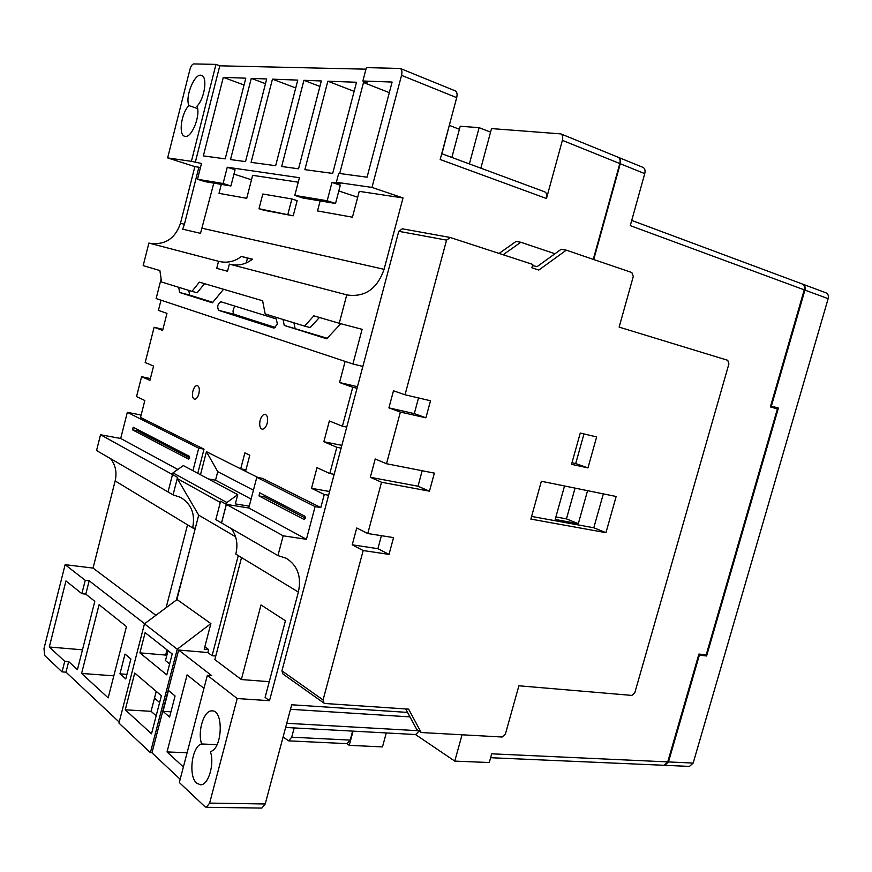 <?xml version="1.0" encoding="UTF-8"?>
<svg xmlns="http://www.w3.org/2000/svg" width="872" height="872" viewBox="0 0 872 872"><rect width="100%" height="100%" fill="white"/><g stroke="black" fill="none" stroke-linecap="round" stroke-linejoin="round"><path stroke-width="1.31" d="M770.674 405.883L771.382 406.069L804.921 290.103C805.575 287.193 804.911 285.231 802.905 284.218L826.1 292.861C828.106 293.875 828.782 295.804 828.138 298.671L693.175 763.065L689.469 766.401L664.758 765.322L668.475 761.932L693.175 763.065M771.382 406.069L778.402 408.063L706.603 655.973L703.595 654.578M778.402 408.063L770.641 406.025M706.603 655.973L699.355 655.155L668.475 761.932M699.355 655.155L698.69 654.839M566.288 250.166L538.809 270.048L531.887 267.802L532.803 264.445L450.334 237.533L446.562 240.127L405.022 394.776L393.479 390.787L388.901 407.878L400.379 412.064L386.503 463.73L375.222 458.966L370.317 477.289L381.533 482.26L367.766 533.522L356.735 527.985L352.223 544.815L363.188 550.548L323.065 699.954L324.013 703.137L325.103 703.497L408.608 709.143L421.198 732.524L502.119 737.014L505.379 734.137L518.894 685.784L631.895 695.409L634.805 692.75L728.916 363.875L727.739 360.31L619.131 327.12L633.279 276.5L631.873 272.544L566.288 250.166L561.165 249.272L537.217 266.56L532.476 265.655M503.133 254.766L520.802 242.253L516.071 241.424L499.078 253.447M405.676 708.947L416.805 729.57L421.198 732.524M554.963 253.752L520.802 242.253M446.562 240.127L398.766 231.309L281.928 670.862L323.065 699.954M400.379 412.064L425.907 417.808L430.517 400.76L405.022 394.776M381.533 482.26L429.46 491.176L434.365 473.125L386.503 463.73M363.188 550.548L389.021 554.385L393.555 537.599L367.766 533.522M587.968 467.893L596.633 436.927L580.262 433.057L571.531 464.329L587.968 467.893L575.705 463.555L583.978 433.929M605.953 532.672L616.155 496.484L541.359 481.257L530.863 519.091L605.953 532.672L593.799 527.778L603.337 493.879M398.766 231.309L402.428 228.846M323.85 703.028L282.888 673.947L281.928 670.862M531.604 516.431L593.799 527.778M564.533 485.977L555.192 519.45L578.31 523.691L587.564 490.663M352.223 544.815L377.903 548.684L381.413 535.681M377.903 548.684L389.021 554.385M370.317 477.289L417.993 486.227L422.179 470.738M417.993 486.227L429.46 491.176M388.901 407.878L414.298 413.611L418.516 397.948M414.298 413.611L425.907 417.808M571.978 462.749L575.705 463.555M555.889 516.943L566.451 518.884L575.051 488.124M566.451 518.884L578.31 523.691M192.897 391.081C191.993 395.55 192.516 398.253 194.456 399.202C196.298 399.245 197.77 397.403 198.892 393.675C199.786 389.206 199.274 386.492 197.345 385.555C195.492 385.5 194.009 387.342 192.897 391.081M260.139 420.25C259.158 425.144 259.834 428.13 262.156 429.188C264.281 429.264 265.971 427.302 267.192 423.312C268.173 418.407 267.508 415.432 265.197 414.363C263.05 414.287 261.36 416.249 260.139 420.25M305.342 518.295L304.949 516.235L259.682 492.8L259.006 495.928L304.088 519.483L305.342 518.295M189.693 458.105L189.431 456.361L133.187 427.215L132.588 429.885L188.701 459.195L189.693 458.105M277.372 324.253L276.326 318.956L220.867 301.756C217.64 303.892 216.921 306.759 218.698 310.356L274.004 328.145L277.372 324.253M185.213 136.381C191.862 138.005 200.931 114.842 196.952 106.177C204.506 98.983 207.819 77.009 201.617 75.472C194.99 72.136 184.788 96.487 188.908 105.588C181.387 112.87 178.259 134.779 184.57 136.228L185.213 136.381M196.68 783.165L200.418 784.778C208.31 785.574 214.795 764.036 210.37 751.566C222.404 749.233 223.941 710.189 212.092 710.887C204.004 709.873 197.246 731.401 201.639 743.98C191.895 745.92 188.025 776.189 196.68 783.165M277.95 555.595L221.51 522.928L226.328 504.376L220.671 501.226L283.171 535.811L277.95 555.595L286.125 558.222C297.603 565.405 301.679 576.686 298.366 592.055L269.502 700.707L237.206 698.537L209.629 803.101L265.219 803.984L291.695 704.772L407.54 712.413M593.276 259.376L619.818 163.555L562.386 140.348L546.472 198.522L440.175 159.511L456.699 97.642L401.534 75.352L371.984 187.415L403.017 197.944L384.072 269.317C377.205 288.883 364.932 297.439 347.23 294.976L229.358 264.118L227.527 271.257L216.725 268.336L218.534 261.284L148.872 243.059L143.182 265.633L159.881 270.549L161.603 282.016L191.949 291.379L199.372 282.157L262.625 300.764L265.175 313.964L304.546 326.106L313.865 315.828L339.252 323.294L346.762 294.845M339.252 323.294L362.109 329.322L352.909 363.995L362.861 366.425M357.051 388.247L352.746 387.244L342.402 426.212L329.354 420.969L323.861 441.744L336.81 447.282L329.834 473.54L316.994 467.654L311.522 488.32L324.275 494.489L320.798 507.559L262.298 478.314L256.793 477.333L248.771 507.995L306.421 539.299L315.086 506.61L320.798 507.559M346.718 427.127L342.402 426.212M341.137 448.143L336.81 447.282M334.172 474.346L329.834 473.54M328.613 495.252L324.275 494.489M283.171 535.811L306.421 539.299M441.941 153.766L449.276 125.426M451.86 157.44L460.209 126.244L479.131 127.661L469.387 163.925M166.138 607.664L187.535 524.835L115.148 480.93L93.042 568.086L65.127 564.664L44.003 648.485L44.592 655.406L62.054 671.876L65.999 672.17L119.181 722.071M115.148 480.93C117.088 472.515 115.573 465.103 110.613 458.683M168.034 491.939L96.552 450.541L100.531 434.757L120.696 438.463L177.812 469.463M192.93 470.717L198.729 448.186L127.323 412.325L120.696 438.463M127.323 412.325L141.133 415.039M150.398 378.568L141.591 376.682L136.544 396.586L144.828 400.51L140.523 417.426L204.015 449.167L197.78 473.311M162.911 329.354L154.126 327.262L145.177 362.512L153.581 366.066L149.94 380.388L141.591 376.682M160.993 300.164L158.41 310.377L166.977 313.353L162.639 330.423L154.126 327.262M161.135 278.866L156.143 298.562L352.909 363.995M149.581 243.244C164.841 245.381 175.141 238.743 180.482 223.341L184.428 224.224L182.684 229.183L200.516 233.336L213.804 183.12M371.984 187.415L336.374 182.281L340.592 183.687L331.981 182.433L327.185 200.756L294.812 195.393L299.401 177.703L227.265 167.228L235.069 169.757L230.917 185.976L205.149 181.67L197.486 179.261L201.497 163.478L191.404 161.342L215.973 64.397L193.737 63.928C192.189 64.223 190.935 66.043 189.954 69.368L167.642 157.908L194.859 166.628L180.482 223.341M172.209 653.946L145.123 632.658L139.912 652.877L166.792 674.874L172.209 653.946M169.626 663.908L165.473 660.573L168.045 650.665M166.999 649.847L165.636 655.068L166.683 655.908M165.636 655.068L139.912 652.877M184.254 570.942L176.297 600.089M235.582 536.76L198.696 515.145L176.809 599.718M298.366 592.055L241.544 557.59L214.828 659.614L241.348 679.55L269.274 681.686M203.405 652.234L207.841 652.539L212.07 655.711L238.263 555.606M212.07 655.711L215.766 656.027M241.544 557.59L235.811 554.112C238.154 544.324 236.661 535.822 231.298 528.585M220.616 501.215L215.82 519.647L221.51 522.928M198.696 515.145L177.31 478.565L177.605 477.398L172.493 474.586L177.605 477.398M187.535 524.835L192.625 527.92C195.437 514.284 191.469 504.125 180.722 497.432L173.059 494.871L177.55 477.387M192.625 527.92L195.284 528.312M251.103 499.067L215.526 480.178L217.738 471.654L206.435 451.674L200.484 474.75M215.526 480.178L208.321 478.935M226.328 504.376L248.771 507.995M100.531 434.757L172.547 474.597L172.994 472.853L183.327 465.583L237.74 494.653L226.873 502.534L221.564 522.938M156.241 691.376L151.074 711.312L156.164 715.814M210.882 623.6L177.245 649.215L144.469 623.829L177.038 599.544L210.882 623.6L204.201 649.171L208.615 649.575L207.841 652.539M144.469 623.829L118.93 723.062L150.398 752.645L177.245 649.215M161.375 695.747L134.724 673.042L125.252 709.808L151.51 733.788L161.375 695.747M151.99 752.71L150.398 752.645M204.833 646.752L208.615 649.575M93.042 568.086L155.881 615.316M65.127 564.664L85.249 580.327L89.173 580.785L144.621 623.709M237.206 698.537L207.362 675.331L211.733 675.669L178.64 650.043L203.699 652.169M241.348 679.55L261.022 604.95L285.427 620.766L265.099 697.404L269.502 700.707M244.869 452.873L240.705 468.863L245.588 471.316L249.784 455.228L244.869 452.873M245.588 471.316L258.025 477.551M345.127 361.4L339.535 382.525L352.746 387.244M206.435 451.674L240.705 468.863L245.98 469.812M315.086 506.61L256.793 477.333M169.582 717.057L175.065 695.965L168.47 690.439L163.042 711.367L169.582 717.057M178.64 650.043L151.957 752.819L180.166 779.285M203.961 688.357L187.088 674.895L167.021 751.937L183.382 766.968M207.362 675.331L179.316 782.511L204.985 806.731L206.315 807.308L209.629 803.101M89.173 580.785L85.794 594.126L81.859 593.69L65.956 580.937L49.29 647.013L64.735 661.281L62.054 671.876M64.735 661.281L68.681 661.586L77.434 669.642L94.808 601.309L85.794 594.126M68.681 661.586L65.999 672.17M99.081 604.721L81.587 673.446L108.172 697.873L126.451 626.554L99.081 604.721M125.764 678.928L130.887 658.992L125.023 654.076L119.944 673.86L125.764 678.928M85.249 580.327L81.859 593.69M194.859 166.628L198.892 167.239L184.428 224.224M264.205 210.326L293.221 215.809L297.156 200.647L291.869 198.958L262.799 194.009L259.006 208.724L264.205 210.326M320.144 200.898L317.517 210.948L352.452 217.193L359.242 191.36L403.017 197.944M221.314 184.374L219.014 193.355L246.732 198.304L252.64 175.327L298.235 182.183M327.185 200.756L335.535 203.47L340.309 185.224L331.981 182.433M167.642 157.908L191.404 161.342M200.418 167.729L198.892 167.239M251.496 179.774L233.958 174.106M357.694 197.236L338.805 190.968M327.828 81.205L304.862 169.648L332.679 173.419L356.506 82.262L327.828 81.205L354.13 91.353M251.267 78.382L230.524 159.576L245.512 161.603L266.701 78.96L251.267 78.382L265.48 83.679M223.297 77.357L203.35 155.892L225.205 158.857L245.795 78.186L223.297 77.357L244.062 84.998M272.445 79.167L251.092 162.366L275.661 165.691L297.755 80.104L272.445 79.167L295.728 87.93M303.925 80.322L281.656 166.508L298.551 168.797L321.332 80.965L303.925 80.322L319.915 86.426M336.374 182.281L338.707 173.375L367.058 177.19L392.106 82.044L362.872 81.009L367.047 82.655L363.504 82.524L339.699 173.506M365.968 69.171L219.777 65.814L215.973 64.397M195.23 162.574L219.777 65.814M197.486 179.261L223.112 183.502L227.265 167.228M401.534 75.352C402.341 71.755 401.916 69.455 400.259 68.463L366.382 67.602L362.872 81.009M400.259 68.463L455.315 90.895C457.015 91.898 457.484 94.154 456.699 97.642M562.386 140.348C563.127 137.068 562.604 134.909 560.827 133.885L491.525 128.587L480.853 168.176M544.204 191.709L544.771 191.851C546.668 192.875 547.235 195.099 546.472 198.522M459.391 129.274L449.505 125.437M490.565 132.141L479.131 127.661M419.094 731.118L415.661 734.54L285.635 727.466M283.095 736.971L288.599 740.851L291.706 737.2L350.184 740.099L352.626 731.107M350.184 740.099L347.034 743.642L288.599 740.851M560.827 133.885L618.172 157.254C619.992 158.279 620.537 160.383 619.818 163.555M294.191 727.935L291.706 737.2M265.219 803.984L261.851 808.072L206.315 807.308M217.052 744.666L201.639 743.98M197.595 108.608L188.908 105.588M363.504 82.524L389.315 92.65M230.917 185.976L223.112 183.502M335.535 203.47L302.998 198.031L294.812 195.393M259.006 208.724L293.221 215.809M287.923 214.163L291.869 198.958M218.534 261.284L218.97 261.404C227.091 263.3 234.579 261.644 241.457 256.444L252.488 259.18C245.653 264.39 238.187 266.102 230.11 264.314M252.281 259.344L247.474 258.145L246.242 262.919M247.474 258.145L241.457 256.444M204.539 283.673L197.192 292.741L191.949 291.379M319.425 317.463L310.214 327.567L304.546 326.106M223.559 289.275L212.387 302.802L179.567 292.469L178.749 287.302M188.832 290.42L189.584 295.063L179.567 292.469M189.584 295.063L212.768 302.333M327.185 338.271L284.25 325.42L283.051 319.479M340.767 323.697L326.706 338.783L284.25 325.42M295.03 328.177L293.94 322.836M235.059 306.159C232.726 309.473 232.432 312.176 234.165 314.291L275.596 327.567M198.729 448.186L204.015 449.167M189.725 457.942L137.613 430.833L137.373 429.373M305.385 518.11L264.543 496.866L264.151 495.1M357.466 386.71L339.535 382.525M341.868 445.363L323.861 441.744M329.605 491.514L311.522 488.32M167.021 751.937L187.109 752.732M49.29 647.013L82.48 649.814M81.587 673.446L113.818 675.833M163.042 711.367L170.945 711.825M119.944 673.86L126.931 674.383M154.497 698.101L159.62 702.516M172.493 474.586L168.024 491.961L173.059 494.871M253.436 490.184L217.738 471.654M237.74 494.653L235.32 503.907L249.25 506.163M226.873 502.534L172.994 472.853M220.3 502.425L177.31 478.565M151.074 711.312L125.252 709.808M462.062 734.791L454.77 761.114L489.268 762.531L491.699 753.811L667.734 761.899L664.028 765.289L490.62 757.714M386.285 732.938L382.481 746.901L349.225 745.342L346.914 743.631M644.746 173.637L620.254 163.74C620.984 160.557 620.428 158.464 618.608 157.44L643.067 167.402C644.899 168.427 645.465 170.509 644.746 173.637L630.271 225.63L804.235 289.842L770.379 406.919L777.399 408.913L706.178 654.872L698.919 654.044L667.734 761.899M620.254 163.74L593.723 259.529M349.225 745.342L353.073 731.139M454.77 761.114L415.497 734.529M801.608 283.792L802.218 283.956C804.213 284.981 804.889 286.932 804.235 289.842M828.138 298.671L804.921 290.103M286.757 723.28L418.516 730.725M202.293 228.268L384.072 269.317M234.165 314.291L218.698 310.356M137.613 430.833L132.588 429.885M264.543 496.866L259.006 495.928M402.134 228.769L450.039 237.457M290.485 709.296L409.96 716.893M544.771 191.851L441.733 153.69M631.71 220.431L802.218 283.956"/></g></svg>
